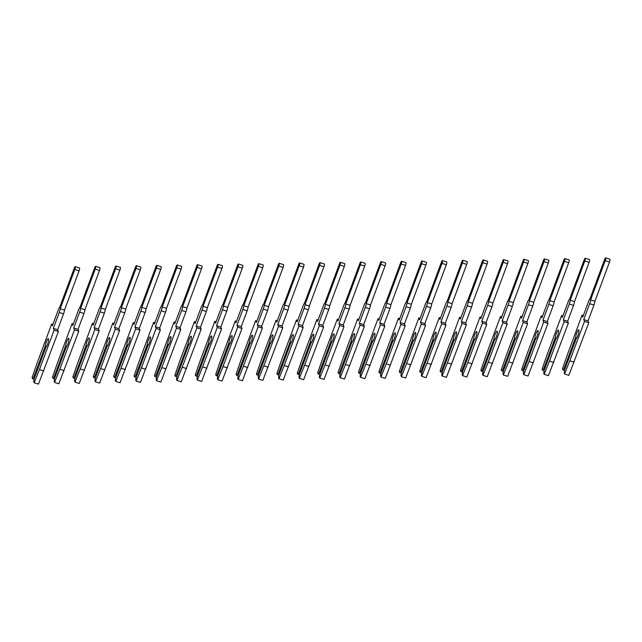 <?xml version="1.0" encoding="UTF-8"?>
<svg xmlns="http://www.w3.org/2000/svg" width="642" height="642" viewBox="0 0 642 642"><rect width="100%" height="100%" fill="white"/><g stroke="black" fill="none" stroke-linecap="round" stroke-linejoin="round"><path stroke-width="0.96" d="M576.532 338.286L575.713 337.146A4.606 0.971 107.2 0 1 576.789 332.829A4.606 0.971 107.2 0 1 578.707 329.827A4.606 0.971 107.2 0 1 577.888 335.622A4.606 0.971 107.2 0 1 576.267 338.543L564.695 369.664L564.117 372.882L564.551 373.989L569.823 360.796L584.477 321.393L583.755 319.564L589.653 303.722A4.165 0.875 -72.8 0 0 590.608 299.926L594.909 301.267L609.507 262A2.215 0.465 -72.8 0 0 609.9 259.216L605.599 257.883A2.215 0.465 -72.8 0 0 604.676 259.328L590.078 298.586A4.165 0.875 -72.8 0 0 588.658 301.194L582.759 317.044L582.045 315.214L567.392 354.617L562.496 368.773L562.93 369.872L564.141 368.267L565.313 368.002M564.551 373.989L568.852 375.321L588.778 322.725L588.056 320.896L593.946 305.054A4.165 0.875 -72.8 0 0 594.909 301.267M562.93 369.872L564.567 370.386M564.141 368.267L575.713 337.146M590.608 299.926L605.205 260.668A2.215 0.465 -72.8 0 0 605.599 257.883M569.823 360.796L574.125 362.128M584.477 321.393L588.778 322.725M583.755 319.564L588.056 320.896M582.045 315.214L583.297 315.607M556.133 338.623L555.314 337.483A4.606 0.971 107.2 0 1 556.389 333.166A4.606 0.971 107.2 0 1 558.307 330.165A4.606 0.971 107.2 0 1 557.489 335.959A4.606 0.971 107.2 0 1 555.868 338.88L544.296 370.001L543.718 373.219L544.151 374.326L549.424 361.133L564.077 321.73L563.355 319.901L569.253 304.059A4.165 0.875 -72.8 0 0 570.208 300.271L574.51 301.604L589.107 262.345A2.215 0.465 -72.8 0 0 589.5 259.553L585.199 258.22A2.215 0.465 -72.8 0 0 584.276 259.665L569.679 298.923A4.165 0.875 -72.8 0 0 568.258 301.539L562.36 317.381L561.646 315.551L546.992 354.962L542.097 369.11L542.53 370.217L543.742 368.604L544.914 368.339M544.151 374.326L548.453 375.658L568.379 323.062L567.656 321.233L573.547 305.391A4.165 0.875 -72.8 0 0 574.51 301.604M542.53 370.217L544.167 370.723M543.742 368.604L555.314 337.483M570.208 300.271L584.806 261.005A2.215 0.465 -72.8 0 0 585.199 258.22M549.424 361.133L553.725 362.465M564.077 321.73L568.379 323.062M563.355 319.901L567.656 321.233M561.646 315.551L562.898 315.944M535.733 338.96L534.914 337.828A4.606 0.971 107.2 0 1 535.99 333.503A4.606 0.971 107.2 0 1 537.9 330.502A4.606 0.971 107.2 0 1 537.089 336.296A4.606 0.971 107.2 0 1 535.468 339.225L523.896 370.338L523.318 373.556L523.752 374.663L529.024 361.47L543.678 322.067L542.955 320.238L548.854 304.396A4.165 0.875 -72.8 0 0 549.809 300.608L554.11 301.941L568.708 262.682A2.215 0.465 -72.8 0 0 569.101 259.898L564.799 258.557A2.215 0.465 -72.8 0 0 563.877 260.002L549.279 299.268A4.165 0.875 -72.8 0 0 547.859 301.876L541.96 317.718L541.246 315.888L526.592 355.299L521.697 369.447L522.131 370.554L523.342 368.941L524.514 368.677M523.752 374.663L528.053 375.995L547.979 323.399L547.257 321.578L553.147 305.728A4.165 0.875 -72.8 0 0 554.11 301.941M522.131 370.554L523.768 371.06M523.342 368.941L534.914 337.828M549.809 300.608L564.406 261.35A2.215 0.465 -72.8 0 0 564.799 258.557M529.024 361.47L533.325 362.802M543.678 322.067L547.979 323.399M542.955 320.238L547.257 321.578M541.246 315.888L542.498 316.281M515.333 339.305L514.515 338.165A4.606 0.971 107.2 0 1 515.59 333.848A4.606 0.971 107.2 0 1 517.5 330.839A4.606 0.971 107.2 0 1 516.69 336.633A4.606 0.971 107.2 0 1 515.069 339.562L503.497 370.683L502.911 373.901L503.352 375L508.624 361.807L523.278 322.404L522.556 320.583L528.446 304.733A4.165 0.875 -72.8 0 0 529.409 300.946L533.711 302.278L548.308 263.019A2.215 0.465 -72.8 0 0 548.701 260.235L544.4 258.895A2.215 0.465 -72.8 0 0 543.477 260.339L528.88 299.605A4.165 0.875 -72.8 0 0 527.459 302.213L521.561 318.055L520.847 316.233L506.193 355.636L501.298 369.784L501.731 370.891L502.943 369.286L504.114 369.022M503.352 375L507.653 376.332L527.58 323.737L526.857 321.915L532.748 306.073A4.165 0.875 -72.8 0 0 533.711 302.278M501.731 370.891L503.368 371.397M502.943 369.286L514.515 338.165M529.409 300.946L544.007 261.687A2.215 0.465 -72.8 0 0 544.4 258.895M508.624 361.807L512.926 363.147M523.278 322.404L527.58 323.737M522.556 320.583L526.857 321.915M520.847 316.233L522.098 316.618M494.934 339.642L494.115 338.503A4.606 0.971 107.2 0 1 495.191 334.185A4.606 0.971 107.2 0 1 497.101 331.176A4.606 0.971 107.2 0 1 496.29 336.978A4.606 0.971 107.2 0 1 494.669 339.899L483.097 371.02L482.511 374.238L482.953 375.337L488.225 362.152L502.879 322.741L502.156 320.92L508.047 305.078A4.165 0.875 -72.8 0 0 509.01 301.283L513.311 302.615L527.909 263.356A2.215 0.465 -72.8 0 0 528.302 260.572L524 259.24A2.215 0.465 -72.8 0 0 523.078 260.684L508.48 299.942A4.165 0.875 -72.8 0 0 507.06 302.551L501.161 318.392L500.447 316.57L485.793 355.973L480.898 370.121L481.331 371.228L482.543 369.623L483.715 369.359M482.953 375.337L487.254 376.677L507.18 324.074L506.458 322.252L512.348 306.411A4.165 0.875 -72.8 0 0 513.311 302.615M481.331 371.228L482.969 371.734M482.543 369.623L494.115 338.503M509.01 301.283L523.607 262.024A2.215 0.465 -72.8 0 0 524 259.24M488.225 362.152L492.526 363.484M502.879 322.741L507.18 324.074M502.156 320.92L506.458 322.252M500.447 316.57L501.699 316.955M474.534 339.979L473.716 338.84A4.606 0.971 107.2 0 1 474.791 334.522A4.606 0.971 107.2 0 1 476.701 331.521A4.606 0.971 107.2 0 1 475.891 337.315A4.606 0.971 107.2 0 1 474.269 340.236L462.697 371.357L462.112 374.575L462.553 375.674L467.825 362.489L482.479 323.078L481.757 321.257L487.647 305.415A4.165 0.875 -72.8 0 0 488.61 301.62L492.912 302.952L507.509 263.693A2.215 0.465 -72.8 0 0 507.902 260.909L503.601 259.577A2.215 0.465 -72.8 0 0 502.678 261.021L488.081 300.279A4.165 0.875 -72.8 0 0 486.66 302.888L480.762 318.729L480.047 316.907L465.394 356.31L460.499 370.466L460.932 371.566L462.144 369.961L463.315 369.696M462.553 375.674L466.854 377.014L486.78 324.419L486.058 322.589L491.949 306.748A4.165 0.875 -72.8 0 0 492.912 302.952M460.932 371.566L462.569 372.071M462.144 369.961L473.716 338.84M488.61 301.62L503.208 262.361A2.215 0.465 -72.8 0 0 503.601 259.577M467.825 362.489L472.127 363.821M482.479 323.078L486.78 324.419M481.757 321.257L486.058 322.589M480.047 316.907L481.299 317.292M454.135 340.316L453.316 339.177A4.606 0.971 107.2 0 1 454.392 334.859A4.606 0.971 107.2 0 1 456.302 331.858A4.606 0.971 107.2 0 1 455.491 337.652A4.606 0.971 107.2 0 1 453.87 340.573L442.298 371.694L441.712 374.912L442.153 376.019L447.426 362.826L462.079 323.416L461.357 321.594L467.248 305.752A4.165 0.875 -72.8 0 0 468.211 301.957L472.512 303.297L487.109 264.031A2.215 0.465 -72.8 0 0 487.503 261.246L483.201 259.914A2.215 0.465 -72.8 0 0 482.278 261.358L467.681 300.617A4.165 0.875 -72.8 0 0 466.261 303.225L460.362 319.074L459.648 317.244L444.994 356.647L440.099 370.803L440.532 371.903L441.744 370.298L442.916 370.033M442.153 376.019L446.447 377.352L466.381 324.756L465.659 322.926L471.549 307.085A4.165 0.875 -72.8 0 0 472.512 303.297M440.532 371.903L442.169 372.416M441.744 370.298L453.316 339.177M468.211 301.957L482.808 262.698A2.215 0.465 -72.8 0 0 483.201 259.914M447.426 362.826L451.727 364.158M462.079 323.416L466.381 324.756M461.357 321.594L465.659 322.926M459.648 317.244L460.9 317.638M433.735 340.653L432.917 339.514A4.606 0.971 107.2 0 1 433.992 335.196A4.606 0.971 107.2 0 1 435.902 332.195A4.606 0.971 107.2 0 1 435.091 337.989A4.606 0.971 107.2 0 1 433.47 340.91L421.898 372.031L421.312 375.249L421.754 376.356L427.026 363.163L441.68 323.761L440.958 321.931L446.848 306.09A4.165 0.875 -72.8 0 0 447.811 302.302L452.112 303.634L466.71 264.368A2.215 0.465 -72.8 0 0 467.103 261.583L462.802 260.251A2.215 0.465 -72.8 0 0 461.879 261.695L447.281 300.954A4.165 0.875 -72.8 0 0 445.853 303.57L439.963 319.411L439.248 317.581L424.595 356.992L419.699 371.14L420.133 372.248L421.345 370.635L422.516 370.37M421.754 376.356L426.047 377.689L445.981 325.093L445.259 323.263L451.149 307.422A4.165 0.875 -72.8 0 0 452.112 303.634M420.133 372.248L421.762 372.753M421.345 370.635L432.917 339.514M447.811 302.302L462.409 263.035A2.215 0.465 -72.8 0 0 462.802 260.251M427.026 363.163L431.328 364.495M441.68 323.761L445.981 325.093M440.958 321.931L445.259 323.263M439.248 317.581L440.5 317.975M413.336 340.99L412.517 339.859A4.606 0.971 107.2 0 1 413.592 335.533A4.606 0.971 107.2 0 1 415.502 332.532A4.606 0.971 107.2 0 1 414.692 338.326A4.606 0.971 107.2 0 1 413.071 341.255L401.499 372.368L400.913 375.586L401.354 376.693L406.627 363.5L421.28 324.098L420.558 322.268L426.448 306.427A4.165 0.875 -72.8 0 0 427.411 302.639L431.713 303.971L446.31 264.713A2.215 0.465 -72.8 0 0 446.704 261.92L442.402 260.588A2.215 0.465 -72.8 0 0 441.479 262.032L426.882 301.291A4.165 0.875 -72.8 0 0 425.453 303.907L419.563 319.748L418.849 317.918L404.195 357.329L399.3 371.477L399.733 372.585L400.945 370.972L402.117 370.707M401.354 376.693L405.648 378.026L425.582 325.43L424.86 323.608L430.75 307.759A4.165 0.875 -72.8 0 0 431.713 303.971M399.733 372.585L401.362 373.09M400.945 370.972L412.517 339.859M427.411 302.639L442.009 263.372A2.215 0.465 -72.8 0 0 442.402 260.588M406.627 363.5L410.928 364.833M421.28 324.098L425.582 325.43M420.558 322.268L424.86 323.608M418.849 317.918L420.101 318.312M392.936 341.335L392.118 340.196A4.606 0.971 107.2 0 1 393.193 335.87A4.606 0.971 107.2 0 1 395.103 332.869A4.606 0.971 107.2 0 1 394.292 338.663A4.606 0.971 107.2 0 1 392.671 341.592L381.099 372.713L380.513 375.931L380.955 377.031L386.227 363.837L400.881 324.435L400.159 322.605L406.049 306.764A4.165 0.875 -72.8 0 0 407.012 302.976L411.313 304.308L425.911 265.05A2.215 0.465 -72.8 0 0 426.304 262.265L422.003 260.925A2.215 0.465 -72.8 0 0 421.08 262.369L406.482 301.636A4.165 0.875 -72.8 0 0 405.054 304.244L399.163 320.085L398.449 318.263L383.788 357.666L378.892 371.814L379.334 372.922L380.546 371.317L381.717 371.052M380.955 377.031L385.248 378.363L405.182 325.767L404.46 323.945L410.35 308.104A4.165 0.875 -72.8 0 0 411.313 304.308M379.334 372.922L380.963 373.427M380.546 371.317L392.118 340.196M407.012 302.976L421.609 263.718A2.215 0.465 -72.8 0 0 422.003 260.925M386.227 363.837L390.529 365.17M400.881 324.435L405.182 325.767M400.159 322.605L404.46 323.945M398.449 318.263L399.701 318.649M372.537 341.672L371.718 340.533A4.606 0.971 107.2 0 1 372.793 336.215A4.606 0.971 107.2 0 1 374.703 333.206A4.606 0.971 107.2 0 1 373.893 339.008A4.606 0.971 107.2 0 1 372.272 341.929L360.7 373.05L360.114 376.268L360.547 377.368L365.828 364.175L380.481 324.772L379.759 322.95L385.649 307.101A4.165 0.875 -72.8 0 0 386.612 303.313L390.906 304.645L405.511 265.387A2.215 0.465 -72.8 0 0 405.904 262.602L401.603 261.27A2.215 0.465 -72.8 0 0 400.68 262.714L386.083 301.973A4.165 0.875 -72.8 0 0 384.654 304.581L378.764 320.422L378.05 318.601L363.388 358.003L358.493 372.151L358.934 373.259L360.146 371.654L361.31 371.389M360.547 377.368L364.849 378.7L384.783 326.104L384.06 324.282L389.951 308.441A4.165 0.875 -72.8 0 0 390.906 304.645M358.934 373.259L360.563 373.764M360.146 371.654L371.718 340.533M386.612 303.313L401.21 264.055A2.215 0.465 -72.8 0 0 401.603 261.27M365.828 364.175L370.121 365.515M380.481 324.772L384.783 326.104M379.759 322.95L384.06 324.282M378.05 318.601L379.302 318.986M352.137 342.009L351.318 340.87A4.606 0.971 107.2 0 1 352.394 336.552A4.606 0.971 107.2 0 1 354.304 333.551A4.606 0.971 107.2 0 1 353.493 339.345A4.606 0.971 107.2 0 1 351.872 342.266L340.3 373.387L339.714 376.605L340.148 377.705L345.428 364.52L360.082 325.109L359.36 323.287L365.25 307.446A4.165 0.875 -72.8 0 0 366.213 303.65L370.506 304.982L385.112 265.724A2.215 0.465 -72.8 0 0 385.505 262.939L381.204 261.607A2.215 0.465 -72.8 0 0 380.281 263.051L365.683 302.31A4.165 0.875 -72.8 0 0 364.255 304.918L358.364 320.759L357.65 318.938L342.988 358.34L338.093 372.496L338.535 373.596L339.746 371.991L340.91 371.726M340.148 377.705L344.449 379.045L364.383 326.441L363.661 324.619L369.551 308.778A4.165 0.875 -72.8 0 0 370.506 304.982M338.535 373.596L340.164 374.101M339.746 371.991L351.318 340.87M366.213 303.65L380.81 264.392A2.215 0.465 -72.8 0 0 381.204 261.607M345.428 364.52L349.721 365.852M360.082 325.109L364.383 326.441M359.36 323.287L363.661 324.619M357.65 318.938L358.902 319.323M331.737 342.346L330.919 341.207A4.606 0.971 107.2 0 1 331.994 336.889A4.606 0.971 107.2 0 1 333.904 333.888A4.606 0.971 107.2 0 1 333.094 339.682A4.606 0.971 107.2 0 1 331.473 342.603L319.893 373.724L319.315 376.942L319.748 378.05L325.029 364.857L339.682 325.446L338.96 323.624L344.85 307.783A4.165 0.875 -72.8 0 0 345.813 303.987L350.107 305.327L364.712 266.061A2.215 0.465 -72.8 0 0 365.105 263.276L360.804 261.944A2.215 0.465 -72.8 0 0 359.881 263.389L345.284 302.647A4.165 0.875 -72.8 0 0 343.855 305.255L337.965 321.104L337.251 319.275L322.589 358.677L317.694 372.833L318.135 373.933L319.347 372.328L320.51 372.063M319.748 378.05L324.05 379.382L343.984 326.786L343.261 324.956L349.152 309.115A4.165 0.875 -72.8 0 0 350.107 305.327M318.135 373.933L319.764 374.447M319.347 372.328L330.919 341.207M345.813 303.987L360.411 264.729A2.215 0.465 -72.8 0 0 360.804 261.944M325.029 364.857L329.322 366.189M339.682 325.446L343.984 326.786M338.96 323.624L343.261 324.956M337.251 319.275L338.503 319.66M311.338 342.684L310.519 341.544A4.606 0.971 107.2 0 1 311.595 337.227A4.606 0.971 107.2 0 1 313.505 334.225A4.606 0.971 107.2 0 1 312.694 340.019A4.606 0.971 107.2 0 1 311.073 342.94L299.493 374.061L298.915 377.279L299.349 378.387L304.629 365.194L319.283 325.791L318.56 323.961L324.451 308.12A4.165 0.875 -72.8 0 0 325.414 304.332L329.707 305.664L344.313 266.398A2.215 0.465 -72.8 0 0 344.706 263.613L340.404 262.281A2.215 0.465 -72.8 0 0 339.482 263.726L324.884 302.984A4.165 0.875 -72.8 0 0 323.456 305.6L317.565 321.441L316.851 319.612L302.189 359.022L297.294 373.171L297.736 374.27L298.947 372.665L300.111 372.4M299.349 378.387L303.65 379.719L323.584 327.123L322.862 325.293L328.752 309.452A4.165 0.875 -72.8 0 0 329.707 305.664M297.736 374.27L299.365 374.784M298.947 372.665L310.519 341.544M325.414 304.332L340.011 265.066A2.215 0.465 -72.8 0 0 340.404 262.281M304.629 365.194L308.922 366.526M319.283 325.791L323.584 327.123M318.56 323.961L322.862 325.293M316.851 319.612L318.103 320.005M290.938 343.021L290.12 341.889A4.606 0.971 107.2 0 1 291.195 337.564A4.606 0.971 107.2 0 1 293.105 334.562A4.606 0.971 107.2 0 1 292.295 340.356A4.606 0.971 107.2 0 1 290.674 343.277L279.093 374.398L278.516 377.616L278.949 378.724L284.221 365.531L298.883 326.128L298.161 324.298L304.051 308.457A4.165 0.875 -72.8 0 0 305.014 304.669L309.308 306.001L323.913 266.743A2.215 0.465 -72.8 0 0 324.306 263.95L320.005 262.618A2.215 0.465 -72.8 0 0 319.082 264.063L304.485 303.321A4.165 0.875 -72.8 0 0 303.056 305.937L297.166 321.778L296.443 319.949L281.79 359.36L276.895 373.508L277.336 374.615L278.548 373.002L279.711 372.737M278.949 378.724L283.25 380.056L303.185 327.46L302.462 325.63L308.353 309.789A4.165 0.875 -72.8 0 0 309.308 306.001M277.336 374.615L278.965 375.121M278.548 373.002L290.12 341.889M305.014 304.669L319.612 265.403A2.215 0.465 -72.8 0 0 320.005 262.618M284.221 365.531L288.523 366.863M298.883 326.128L303.185 327.46M298.161 324.298L302.462 325.63M296.443 319.949L297.703 320.342M270.539 343.366L269.72 342.226A4.606 0.971 107.2 0 1 270.796 337.901A4.606 0.971 107.2 0 1 272.706 334.899A4.606 0.971 107.2 0 1 271.895 340.693A4.606 0.971 107.2 0 1 270.274 343.622L258.694 374.735L258.116 377.953L258.549 379.061L263.822 365.868L278.484 326.465L277.761 324.635L283.652 308.794A4.165 0.875 -72.8 0 0 284.607 305.006L288.908 306.338L303.514 267.08A2.215 0.465 -72.8 0 0 303.907 264.295L299.605 262.955A2.215 0.465 -72.8 0 0 298.682 264.4L284.085 303.666A4.165 0.875 -72.8 0 0 282.657 306.274L276.766 322.115L276.044 320.294L261.39 359.697L256.495 373.845L256.936 374.952L258.148 373.347L259.312 373.082M258.549 379.061L262.851 380.393L282.777 327.797L282.063 325.976L287.953 310.126A4.165 0.875 -72.8 0 0 288.908 306.338M256.936 374.952L258.565 375.458M258.148 373.347L269.72 342.226M284.607 305.006L299.212 265.748A2.215 0.465 -72.8 0 0 299.605 262.955M263.822 365.868L268.123 367.2M278.484 326.465L282.777 327.797M277.761 324.635L282.063 325.976M276.044 320.294L277.304 320.679M250.139 343.703L249.321 342.563A4.606 0.971 107.2 0 1 250.396 338.246A4.606 0.971 107.2 0 1 252.306 335.236A4.606 0.971 107.2 0 1 251.495 341.03A4.606 0.971 107.2 0 1 249.874 343.96L238.294 375.08L237.717 378.298L238.15 379.398L243.422 366.205L258.084 326.802L257.362 324.98L263.252 309.131A4.165 0.875 -72.8 0 0 264.207 305.343L268.508 306.675L283.114 267.417A2.215 0.465 -72.8 0 0 283.507 264.632L279.206 263.3A2.215 0.465 -72.8 0 0 278.283 264.737L263.685 304.003A4.165 0.875 -72.8 0 0 262.257 306.611L256.367 322.453L255.644 320.631L240.991 360.034L236.095 374.182L236.529 375.289L237.749 373.684L238.912 373.419M238.15 379.398L242.451 380.73L262.377 328.134L261.663 326.313L267.553 310.471A4.165 0.875 -72.8 0 0 268.508 306.675M236.529 375.289L238.166 375.795M237.749 373.684L249.321 342.563M264.207 305.343L278.813 266.085A2.215 0.465 -72.8 0 0 279.206 263.3M243.422 366.205L247.724 367.545M258.084 326.802L262.377 328.134M257.362 324.98L261.663 326.313M255.644 320.631L256.904 321.016M229.74 344.04L228.921 342.9A4.606 0.971 107.2 0 1 229.997 338.583A4.606 0.971 107.2 0 1 231.906 335.581A4.606 0.971 107.2 0 1 231.096 341.375A4.606 0.971 107.2 0 1 229.467 344.297L217.895 375.418L217.317 378.636L217.75 379.735L223.023 366.55L237.684 327.139L236.962 325.317L242.853 309.476A4.165 0.875 -72.8 0 0 243.808 305.68L248.109 307.012L262.714 267.754A2.215 0.465 -72.8 0 0 263.108 264.969L258.806 263.637A2.215 0.465 -72.8 0 0 257.883 265.082L243.286 304.34A4.165 0.875 -72.8 0 0 241.857 306.948L235.967 322.79L235.245 320.968L220.591 360.371L215.696 374.527L216.129 375.626L217.349 374.021L218.513 373.756M217.75 379.735L222.052 381.075L241.978 328.471L241.264 326.65L247.154 310.808A4.165 0.875 -72.8 0 0 248.109 307.012M216.129 375.626L217.766 376.132M217.349 374.021L228.921 342.9M243.808 305.68L258.413 266.422A2.215 0.465 -72.8 0 0 258.806 263.637M223.023 366.55L227.324 367.882M237.684 327.139L241.978 328.471M236.962 325.317L241.264 326.65M235.245 320.968L236.505 321.353M209.34 344.377L208.522 343.237A4.606 0.971 107.2 0 1 209.589 338.92A4.606 0.971 107.2 0 1 211.507 335.918A4.606 0.971 107.2 0 1 210.696 341.713A4.606 0.971 107.2 0 1 209.067 344.634L197.495 375.755L196.917 378.973L197.351 380.08L202.623 366.887L217.285 327.476L216.563 325.654L222.453 309.813A4.165 0.875 -72.8 0 0 223.408 306.017L227.709 307.358L242.315 268.091A2.215 0.465 -72.8 0 0 242.7 265.307L238.407 263.974A2.215 0.465 -72.8 0 0 237.484 265.419L222.878 304.677A4.165 0.875 -72.8 0 0 221.458 307.285L215.568 323.127L214.845 321.305L200.192 360.708L195.296 374.864L195.73 375.963L196.95 374.358L198.113 374.093M197.351 380.08L201.652 381.412L221.578 328.816L220.864 326.987L226.754 311.145A4.165 0.875 -72.8 0 0 227.709 307.358M195.73 375.963L197.367 376.469M196.95 374.358L208.522 343.237M223.408 306.017L238.013 266.759A2.215 0.465 -72.8 0 0 238.407 263.974M202.623 366.887L206.925 368.219M217.285 327.476L221.578 328.816M216.563 325.654L220.864 326.987M214.845 321.305L216.105 321.69M188.941 344.714L188.122 343.574A4.606 0.971 107.2 0 1 189.189 339.257A4.606 0.971 107.2 0 1 191.107 336.256A4.606 0.971 107.2 0 1 190.297 342.05A4.606 0.971 107.2 0 1 188.668 344.971L177.096 376.092L176.518 379.31L176.951 380.417L182.224 367.224L196.877 327.821L196.163 325.992L202.053 310.15A4.165 0.875 -72.8 0 0 203.008 306.354L207.31 307.695L221.915 268.428A2.215 0.465 -72.8 0 0 222.301 265.644L218.007 264.311A2.215 0.465 -72.8 0 0 217.084 265.756L202.479 305.014A4.165 0.875 -72.8 0 0 201.058 307.622L195.168 323.472L194.446 321.642L179.792 361.045L174.897 375.201L175.33 376.3L176.55 374.695L177.714 374.43M176.951 380.417L181.253 381.749L201.179 329.153L200.465 327.324L206.355 311.482A4.165 0.875 -72.8 0 0 207.31 307.695M175.33 376.3L176.967 376.814M176.55 374.695L188.122 343.574M203.008 306.354L217.614 267.096A2.215 0.465 -72.8 0 0 218.007 264.311M182.224 367.224L186.525 368.556M196.877 327.821L201.179 329.153M196.163 325.992L200.465 327.324M194.446 321.642L195.706 322.035M168.541 345.051L167.722 343.911A4.606 0.971 107.2 0 1 168.79 339.594A4.606 0.971 107.2 0 1 170.708 336.593A4.606 0.971 107.2 0 1 169.897 342.387A4.606 0.971 107.2 0 1 168.268 345.308L156.696 376.429L156.118 379.647L156.552 380.754L161.824 367.561L176.478 328.158L175.764 326.329L181.654 310.487A4.165 0.875 -72.8 0 0 182.609 306.699L186.91 308.032L201.516 268.773A2.215 0.465 -72.8 0 0 201.901 265.981L197.608 264.648A2.215 0.465 -72.8 0 0 196.685 266.093L182.079 305.351A4.165 0.875 -72.8 0 0 180.659 307.967L174.768 323.809L174.046 321.979L159.393 361.39L154.497 375.538L154.931 376.645L156.15 375.032L157.314 374.767M156.552 380.754L160.853 382.086L180.779 329.49L180.065 327.661L185.955 311.819A4.165 0.875 -72.8 0 0 186.91 308.032M154.931 376.645L156.568 377.151M156.15 375.032L167.722 343.911M182.609 306.699L197.214 267.433A2.215 0.465 -72.8 0 0 197.608 264.648M161.824 367.561L166.126 368.893M176.478 328.158L180.779 329.49M175.764 326.329L180.065 327.661M174.046 321.979L175.306 322.372M148.142 345.388L147.323 344.256A4.606 0.971 107.2 0 1 148.39 339.931A4.606 0.971 107.2 0 1 150.308 336.93A4.606 0.971 107.2 0 1 149.49 342.724A4.606 0.971 107.2 0 1 147.869 345.653L136.297 376.766L135.719 379.984L136.152 381.091L141.425 367.898L156.078 328.495L155.364 326.666L161.254 310.824A4.165 0.875 -72.8 0 0 162.209 307.036L166.511 308.369L181.116 269.11A2.215 0.465 -72.8 0 0 181.501 266.326L177.208 264.986A2.215 0.465 -72.8 0 0 176.285 266.43L161.68 305.696A4.165 0.875 -72.8 0 0 160.259 308.304L154.369 324.146L153.647 322.316L138.993 361.727L134.098 375.875L134.531 376.982L135.751 375.369L136.915 375.105M136.152 381.091L140.454 382.423L160.38 329.827L159.665 328.006L165.556 312.156A4.165 0.875 -72.8 0 0 166.511 308.369M134.531 376.982L136.168 377.488M135.751 375.369L147.323 344.256M162.209 307.036L176.815 267.778A2.215 0.465 -72.8 0 0 177.208 264.986M141.425 367.898L145.726 369.23M156.078 328.495L160.38 329.827M155.364 326.666L159.665 328.006M153.647 322.316L154.899 322.709M127.742 345.733L126.923 344.594A4.606 0.971 107.2 0 1 127.991 340.276A4.606 0.971 107.2 0 1 129.909 337.267A4.606 0.971 107.2 0 1 129.09 343.061A4.606 0.971 107.2 0 1 127.469 345.99L115.897 377.111L115.319 380.329L115.753 381.428L121.025 368.235L135.679 328.832L134.964 327.011L140.855 311.161A4.165 0.875 -72.8 0 0 141.81 307.374L146.111 308.706L160.717 269.447A2.215 0.465 -72.8 0 0 161.102 266.663L156.8 265.323A2.215 0.465 -72.8 0 0 155.886 266.767L141.28 306.033A4.165 0.875 -72.8 0 0 139.86 308.642L133.969 324.483L133.247 322.661L118.593 362.064L113.698 376.212L114.132 377.319L115.351 375.714L116.515 375.45M115.753 381.428L120.054 382.76L139.98 330.165L139.266 328.343L145.156 312.502A4.165 0.875 -72.8 0 0 146.111 308.706M114.132 377.319L115.769 377.825M115.351 375.714L126.923 344.594M141.81 307.374L156.415 268.115A2.215 0.465 -72.8 0 0 156.8 265.323M121.025 368.235L125.326 369.575M135.679 328.832L139.98 330.165M134.964 327.011L139.266 328.343M133.247 322.661L134.499 323.046M107.342 346.07L106.524 344.931A4.606 0.971 107.2 0 1 107.591 340.613A4.606 0.971 107.2 0 1 109.509 337.604A4.606 0.971 107.2 0 1 108.691 343.406A4.606 0.971 107.2 0 1 107.07 346.327L95.498 377.448L94.92 380.666L95.353 381.765L100.625 368.58L115.279 329.169L114.565 327.348L120.455 311.506A4.165 0.875 -72.8 0 0 121.41 307.711L125.712 309.043L140.317 269.784A2.215 0.465 -72.8 0 0 140.702 267L136.401 265.668A2.215 0.465 -72.8 0 0 135.486 267.112L120.881 306.37A4.165 0.875 -72.8 0 0 119.46 308.979L113.57 324.82L112.848 322.998L98.194 362.401L93.299 376.549L93.732 377.656L94.952 376.052L96.115 375.787M95.353 381.765L99.654 383.105L119.581 330.502L118.866 328.68L124.757 312.839A4.165 0.875 -72.8 0 0 125.712 309.043M93.732 377.656L95.369 378.162M94.952 376.052L106.524 344.931M121.41 307.711L136.016 268.452A2.215 0.465 -72.8 0 0 136.401 265.668M100.625 368.58L104.927 369.912M115.279 329.169L119.581 330.502M114.565 327.348L118.866 328.68M112.848 322.998L114.099 323.383M86.943 346.407L86.124 345.268A4.606 0.971 107.2 0 1 87.192 340.95A4.606 0.971 107.2 0 1 89.11 337.949A4.606 0.971 107.2 0 1 88.291 343.743A4.606 0.971 107.2 0 1 86.67 346.664L75.098 377.785L74.52 381.003L74.954 382.102L80.226 368.917L94.88 329.507L94.165 327.685L100.056 311.843A4.165 0.875 -72.8 0 0 101.011 308.048L105.312 309.38L119.918 270.122A2.215 0.465 -72.8 0 0 120.303 267.337L116.001 266.005A2.215 0.465 -72.8 0 0 115.087 267.449L100.481 306.707A4.165 0.875 -72.8 0 0 99.061 309.316L93.17 325.157L92.448 323.335L77.794 362.738L72.899 376.894L73.332 377.994L74.552 376.389L75.716 376.124M74.954 382.102L79.255 383.443L99.181 330.847L98.467 329.017L104.357 313.176A4.165 0.875 -72.8 0 0 105.312 309.38M73.332 377.994L74.97 378.499M74.552 376.389L86.124 345.268M101.011 308.048L115.616 268.789A2.215 0.465 -72.8 0 0 116.001 266.005M80.226 368.917L84.527 370.249M94.88 329.507L99.181 330.847M94.165 327.685L98.467 329.017M92.448 323.335L93.7 323.72M66.543 346.744L65.725 345.605A4.606 0.971 107.2 0 1 66.792 341.287A4.606 0.971 107.2 0 1 68.71 338.286A4.606 0.971 107.2 0 1 67.891 344.08A4.606 0.971 107.2 0 1 66.27 347.001L54.698 378.122L54.121 381.34L54.554 382.447L59.826 369.254L74.48 329.844L73.766 328.022L79.656 312.181A4.165 0.875 -72.8 0 0 80.611 308.385L84.913 309.725L99.518 270.459A2.215 0.465 -72.8 0 0 99.903 267.674L95.602 266.342A2.215 0.465 -72.8 0 0 94.687 267.786L80.081 307.045A4.165 0.875 -72.8 0 0 78.661 309.653L72.771 325.502L72.048 323.672L57.395 363.075L52.5 377.231L52.933 378.331L54.153 376.726L55.316 376.461M54.554 382.447L58.855 383.78L78.781 331.184L78.067 329.354L83.958 313.513A4.165 0.875 -72.8 0 0 84.913 309.725M52.933 378.331L54.57 378.844M54.153 376.726L65.725 345.605M80.611 308.385L95.217 269.126A2.215 0.465 -72.8 0 0 95.602 266.342M59.826 369.254L64.128 370.586M74.48 329.844L78.781 331.184M73.766 328.022L78.067 329.354M72.048 323.672L73.3 324.066M46.144 347.081L45.325 345.942A4.606 0.971 107.2 0 1 46.393 341.624A4.606 0.971 107.2 0 1 48.311 338.623A4.606 0.971 107.2 0 1 47.492 344.417A4.606 0.971 107.2 0 1 45.871 347.338L34.299 378.459L33.721 381.677L34.154 382.784L39.427 369.591L54.08 330.189L53.366 328.359L59.257 312.518A4.165 0.875 -72.8 0 0 60.212 308.73L64.513 310.062L79.11 270.796A2.215 0.465 -72.8 0 0 79.504 268.011L75.202 266.679A2.215 0.465 -72.8 0 0 74.287 268.123L59.682 307.382A4.165 0.875 -72.8 0 0 58.261 309.998L52.371 325.839L51.649 324.009L36.995 363.42L32.1 377.568L32.533 378.676L33.753 377.063L34.917 376.798M34.154 382.784L38.456 384.117L58.382 331.521L57.668 329.691L63.558 313.85A4.165 0.875 -72.8 0 0 64.513 310.062M32.533 378.676L34.17 379.181M33.753 377.063L45.325 345.942M60.212 308.73L74.817 269.463A2.215 0.465 -72.8 0 0 75.202 266.679M39.427 369.591L43.728 370.924M54.08 330.189L58.382 331.521M53.366 328.359L57.668 329.691M51.649 324.009L52.901 324.403M589.653 303.722L593.946 305.054M605.205 260.668L609.507 262M569.253 304.059L573.547 305.391M584.806 261.005L589.107 262.345M548.854 304.396L553.147 305.728M564.406 261.35L568.708 262.682M528.446 304.733L532.748 306.073M544.007 261.687L548.308 263.019M508.047 305.078L512.348 306.411M523.607 262.024L527.909 263.356M487.647 305.415L491.949 306.748M503.208 262.361L507.509 263.693M467.248 305.752L471.549 307.085M482.808 262.698L487.109 264.031M446.848 306.09L451.149 307.422M462.409 263.035L466.71 264.368M426.448 306.427L430.75 307.759M442.009 263.372L446.31 264.713M406.049 306.764L410.35 308.104M421.609 263.718L425.911 265.05M385.649 307.101L389.951 308.441M401.21 264.055L405.511 265.387M365.25 307.446L369.551 308.778M380.81 264.392L385.112 265.724M344.85 307.783L349.152 309.115M360.411 264.729L364.712 266.061M324.451 308.12L328.752 309.452M340.011 265.066L344.313 266.398M304.051 308.457L308.353 309.789M319.612 265.403L323.913 266.743M283.652 308.794L287.953 310.126M299.212 265.748L303.514 267.08M263.252 309.131L267.553 310.471M278.813 266.085L283.114 267.417M242.853 309.476L247.154 310.808M258.413 266.422L262.714 267.754M222.453 309.813L226.754 311.145M238.013 266.759L242.315 268.091M202.053 310.15L206.355 311.482M217.614 267.096L221.915 268.428M181.654 310.487L185.955 311.819M197.214 267.433L201.516 268.773M161.254 310.824L165.556 312.156M176.815 267.778L181.116 269.11M140.855 311.161L145.156 312.502M156.415 268.115L160.717 269.447M120.455 311.506L124.757 312.839M136.016 268.452L140.317 269.784M100.056 311.843L104.357 313.176M115.616 268.789L119.918 270.122M79.656 312.181L83.958 313.513M95.217 269.126L99.518 270.459M59.257 312.518L63.558 313.85M74.817 269.463L79.11 270.796"/></g></svg>
